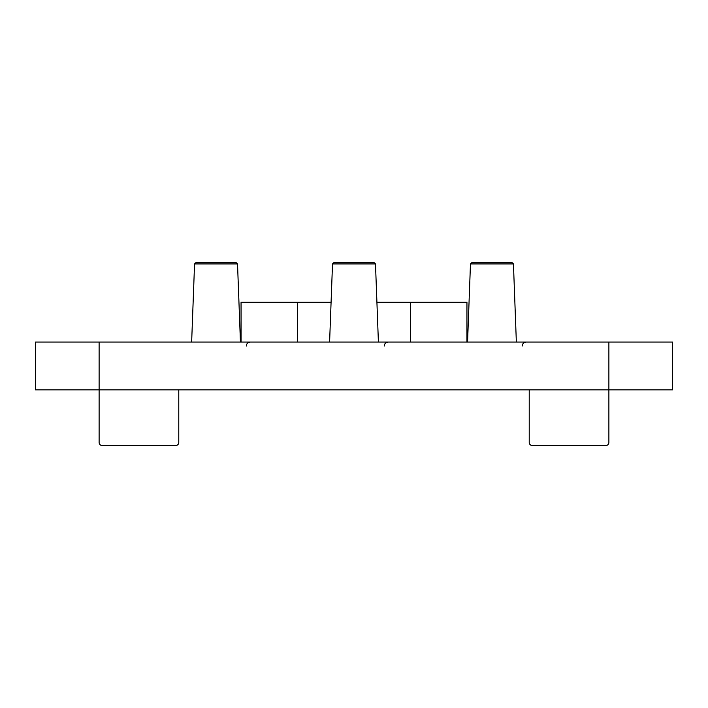 <?xml version="1.0" encoding="UTF-8"?>
<svg xmlns="http://www.w3.org/2000/svg" width="708" height="708" viewBox="0 0 708 708"><rect width="100%" height="100%" fill="white"/><g stroke="black" fill="none" stroke-linecap="round" stroke-linejoin="round"><path stroke-width="1.06" d="M529.23 389.843L529.23 442.411A3.186 3.186 0 0 0 532.416 445.598L605.694 445.598A3.186 3.186 0 0 0 608.88 442.411L608.88 389.843L672.6 389.843L672.6 342.053L35.4 342.053L35.4 389.843L99.12 389.843L99.12 442.411A3.186 3.186 0 0 0 102.306 445.598L175.584 445.598A3.186 3.186 0 0 0 178.77 442.411L178.77 389.843M608.88 342.053L608.88 389.843L99.12 389.843L99.12 342.053M334.105 262.402L373.895 262.402L334.105 262.402L332.512 263.934L329.601 342.053M194.558 263.934L237.525 263.934L235.932 262.402L196.151 262.402L194.558 263.934L191.647 342.053M470.475 263.934L513.442 263.934L511.849 262.402L472.068 262.402L470.475 263.934L467.563 342.053M410.472 342.053L410.472 302.228L466.944 302.228L466.944 342.053M410.472 302.228L376.913 302.228M331.087 302.228L297.528 302.228L297.528 342.053M297.528 302.228L241.056 302.228L241.056 342.053M332.512 263.934L375.488 263.934L378.399 342.053M384.267 346.035C384.479 343.637 385.807 342.309 388.25 342.053M375.488 263.934L373.895 262.402M246.313 346.035C246.526 343.637 247.853 342.309 250.296 342.053M237.525 263.934L240.437 342.053M522.221 346.035C522.442 343.637 523.77 342.309 526.203 342.053M513.442 263.934L516.353 342.053"/></g></svg>
